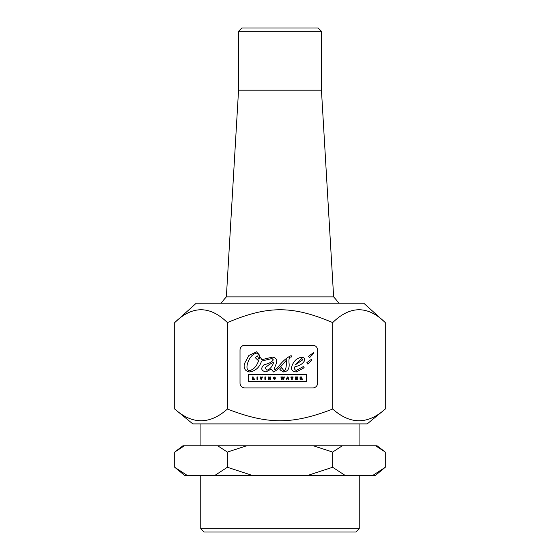 <?xml version="1.0" encoding="UTF-8"?>
<svg xmlns="http://www.w3.org/2000/svg" width="560" height="560" viewBox="0 0 560 560"><rect width="100%" height="100%" fill="white"/><g stroke="black" fill="none" stroke-linecap="round" stroke-linejoin="round"><path stroke-width="0.84" d="M283.78 376.943L283.346 378.497L282.905 376.943L282.352 376.943L281.939 378.497L281.491 376.943L280.861 376.943L281.596 379.337L282.198 379.337L282.639 377.86L283.073 379.337L283.682 379.337L284.389 376.943L283.78 376.943L283.346 378.497M280.861 376.943L281.596 379.337L282.198 379.337M281.932 378.497L282.352 376.943M283.073 379.337L282.639 377.86M312.767 387.926L244.874 387.926A4.851 4.851 -90 0 1 240.023 383.075L240.023 350.098L240.023 383.075A4.851 4.851 90 0 0 244.874 387.926L312.767 387.926A4.851 4.851 90 0 0 317.618 383.075L317.618 350.098A4.851 4.851 90 0 0 312.767 345.247L244.874 345.247A4.851 4.851 90 0 0 240.023 350.098A4.851 4.851 -90 0 1 244.874 345.247L244.874 345.247M309.246 360.703L311.759 359.198L311.332 360.605L307.825 364.105L306.754 362.824L309.246 360.703M309.603 357.616L308.455 356.328L313.453 352.702L313.033 354.109L309.603 357.616L313.033 354.109L313.453 352.702M296.198 370.433L296.275 370.433C294.567 369.852 294.133 368.571 294.987 366.583L294.987 366.583C298.935 366.114 301.994 364.364 304.157 361.354C305.256 358.855 304.395 357.49 301.574 357.273C304.395 357.49 305.256 358.855 304.157 361.354C301.994 364.364 298.935 366.114 294.987 366.583C294.133 368.571 294.567 369.852 296.275 370.433L303.303 366.583L304.178 367.745L296.275 371.966C292.495 371.651 290.983 369.859 291.739 366.583C293.538 361.158 296.814 358.05 301.574 357.273L302.078 357.238M304.143 367.745L303.303 366.583M248.472 381.395L306.495 381.395L248.472 381.395L248.472 374.696L306.495 374.696L306.495 381.395L306.495 374.696L248.472 374.696M283.598 371.966L283.598 371.966C287.588 371.525 289.436 368.907 289.135 364.105C288.596 358.708 289.268 356.405 291.137 357.182C289.268 356.405 288.596 358.708 289.135 364.105C289.436 368.907 287.588 371.525 283.598 371.966L279.818 369.74L281.708 367.619L283.731 370.594C285.173 371.014 286.041 368.963 286.342 364.434L286.811 359.562C281.918 365.925 277.473 370.062 273.476 371.966L271.208 369.082L265.909 371.966C261.079 370.706 260.47 368.291 264.061 364.721C268.506 363.79 271.6 362.18 273.336 359.891L272.006 358.519L261.52 361.102C259.546 367.367 255.563 370.986 249.571 371.966C245.154 371.133 243.425 368.396 244.391 363.748L248.906 355.467L256.641 351.778L261.87 359.66L272.335 357.147C276.437 357.7 277.641 360.129 275.94 364.434L274.442 368.144L274.771 369.754L277.508 367.892C281.876 361.9 286.293 357.868 290.766 355.796L291.627 355.887L291.137 357.182L290.633 357.133M249.571 371.966L249.571 371.966C255.563 370.986 259.546 367.367 261.52 361.102L272.006 358.519M265.909 371.966L271.208 369.082M273.476 371.966L273.476 371.966C277.473 370.062 281.918 365.925 286.811 359.562L286.811 359.562M283.731 370.594L281.708 367.619M296.275 371.966L304.178 367.745M307.902 364.105L311.332 360.605L311.759 359.198M261.863 359.66L256.641 351.778M272.335 357.147L272.335 357.147C276.437 357.7 277.641 360.129 275.94 364.434L274.442 368.144L274.771 369.754M290.766 355.796L291.627 355.887L291.137 357.182M295.533 364.679L301.49 358.736L295.533 364.679L302.603 359.954L302.015 358.659L301.49 358.736L302.015 358.659M249.515 370.622L249.515 370.622C247.191 370.44 246.463 368.263 247.331 364.091C246.463 368.263 247.191 370.44 249.515 370.622C253.624 369.607 256.634 366.338 258.545 360.822L255.136 357.539L257.397 355.957L259.007 359.345C260.071 355.572 259.294 353.5 256.69 353.122C252.406 354.053 249.284 357.707 247.331 364.091C249.284 357.707 252.406 354.053 256.69 353.122L256.69 353.122M259.007 359.345L257.397 355.957M264.88 379.337L265.503 379.337L265.503 376.936L264.88 376.936L264.88 379.337L264.88 376.936M257.607 376.936L256.984 376.936L256.984 379.337L257.607 379.337L257.607 376.936M256.984 376.936L256.984 379.337M293.041 377.391L293.041 376.936L290.913 376.936L290.913 377.391L291.662 377.391L291.662 379.337L292.292 379.337L292.292 377.391L293.041 377.391L292.292 377.391M290.913 376.936L290.913 377.391M291.662 379.337L291.662 377.391M254.38 378.882L253.155 378.882L253.155 376.936L252.525 376.936L252.525 379.337L254.541 379.337L254.38 378.882L253.155 378.882M252.525 376.936L252.525 379.337M296.121 378.882L296.121 378.308L297.276 378.308L297.276 377.853L296.121 377.853L296.121 377.391L297.388 377.391L297.535 376.936L295.519 376.936L295.519 379.337L297.598 379.337L297.437 378.882L296.121 378.882L297.437 378.882M297.276 378.308L296.121 378.308M296.121 377.853L297.276 377.853M297.388 377.391L296.121 377.391M295.519 376.936L295.519 379.337M261.17 378.273L260.694 376.943L260.036 376.943L260.897 379.337L261.618 379.337L262.451 376.943L261.828 376.943L261.17 378.273M260.897 379.337L260.036 376.943M261.275 378.658L261.828 376.943M274.582 377.72L275.254 377.643L274.148 376.915L272.979 378.112L274.197 379.365L275.303 378.952L275.303 377.923L274.176 377.923L274.701 378.322L274.19 378.931L273.602 378.14L274.148 377.356L274.582 377.72L274.141 377.356M274.148 376.915L272.979 378.112L274.197 379.365M274.176 377.923L274.162 378.322M274.19 378.931L274.701 378.322M288.295 379.337L288.925 379.337L288.015 376.936L287.315 376.936L286.412 379.337L287.203 378.882L288.127 378.882L288.295 379.337L288.127 378.882L287.203 378.882M287.357 378.448L287.973 378.448L287.357 378.448L287.665 377.517L287.973 378.448L287.665 377.517M287.315 376.936L286.412 379.337M301.154 378.28L301.658 379.337L301.154 378.28L300.671 378.28L301.154 378.28M301.658 379.337L302.33 379.337L301.546 376.943L300.048 376.943L300.048 379.337L300.048 376.943M300.671 377.853L301.294 377.853L300.671 377.853L300.671 377.384L301.329 377.384L300.671 377.384M300.048 379.337L300.671 379.337L300.671 378.28M301.665 377.622L301.329 377.384L301.665 377.622L301.294 377.853L301.665 377.622M269.808 378.434L268.821 376.943L268.156 376.943L268.156 379.337L268.758 379.337L268.758 377.811L269.752 379.337L270.417 379.337L270.417 376.943L269.808 376.943L269.808 378.434L269.808 376.943M268.758 377.811L269.752 379.337M268.156 379.337L268.156 376.943M273.742 362.131L269.367 364.483L273.742 362.131L272.902 364.483C271.117 367.927 269.087 369.81 266.819 370.132L264.971 367.871L269.367 364.483L264.971 367.871L266.819 370.132M385.287 409.038L385.287 322.588C367.759 305.48 350.231 305.48 332.703 322.588C292.439 305.48 267.673 305.48 227.409 322.588L227.409 409.038C267.673 424.648 292.439 424.648 332.703 409.038C350.231 424.648 367.759 424.648 385.287 409.038L367.192 423.906L192.808 423.906L174.713 409.038C192.276 424.648 209.846 424.648 227.409 409.038M332.703 322.588L332.703 409.038M227.409 322.588C209.846 305.48 192.276 305.48 174.713 322.588L196.238 303.212L363.762 303.212L385.252 322.553M217.714 445.788L246.659 445.788L227.36 452.074L217.714 445.788L184.359 445.788L174.713 452.074L174.713 467.271L187.516 475.629L184.891 475.629L174.713 467.271M174.713 452.074L182.91 445.788L184.359 445.788M375.641 445.788L377.09 445.788L385.287 452.074L375.641 445.788L342.3 445.788L332.654 452.074L313.355 445.788L342.3 445.788M252.966 475.629L214.557 475.629L227.36 467.271L252.966 475.629L307.048 475.629L332.654 467.271L345.45 475.629L307.048 475.629M385.287 467.271L375.109 475.629L372.491 475.629L385.287 467.271L385.287 452.074M246.659 445.788L313.355 445.788M227.36 452.074L227.36 467.271M332.654 452.074L332.654 467.271M174.713 322.588L174.713 409.038M280 528.682L200.753 528.682L204.071 532L355.929 532L359.247 528.682L280 528.682M372.491 475.629L345.45 475.629M214.557 475.629L187.516 475.629M238.553 31.318L241.871 28L318.129 28L321.447 31.318L238.553 31.318L238.553 90.188L321.447 90.188L333.634 296.877L226.366 296.877A72.947 72.947 0 0 0 221.151 303.212M200.753 475.629L200.753 528.682M359.247 475.629L359.247 528.682M200.921 423.906L200.921 445.788M359.079 423.906L359.079 445.788M338.849 303.212A72.947 72.947 0 0 0 333.634 296.87M238.553 90.188L226.366 296.877M321.447 90.188L321.447 31.318"/></g></svg>
